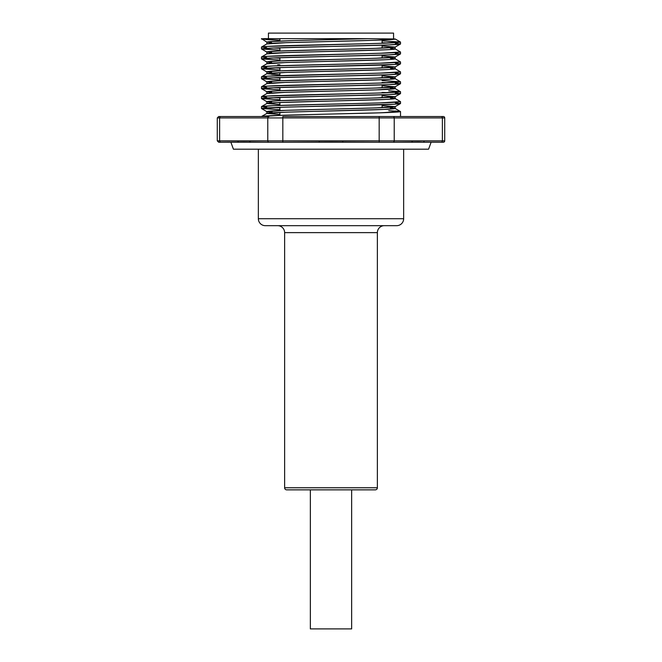 <?xml version="1.0" encoding="UTF-8"?>
<svg xmlns="http://www.w3.org/2000/svg" width="662" height="662" viewBox="0 0 662 662"><rect width="100%" height="100%" fill="white"/><g stroke="black" fill="none" stroke-linecap="round" stroke-linejoin="round"><path stroke-width="0.99" d="M230.889 142.247L233.421 149.198L428.579 149.198L431.111 142.247L428.579 149.198L233.421 149.198L230.889 142.247M416.539 141.014L394.221 140.857L394.221 117.919L442.382 117.919L442.382 140.857L444.715 140.857A1.39 1.39 0 0 1 443.325 142.247L219.221 142.247M268.433 33.1L268.433 38.661L268.433 33.1L393.567 33.1L268.433 33.1M393.567 38.661L393.567 33.1L393.567 38.661M217.285 140.857L218.675 142.247L220.818 142.247A1.39 1.208 -90 0 1 219.618 140.857L217.285 140.857L217.285 117.919L217.285 140.857L219.618 140.857L219.618 117.919L282.831 117.919L282.831 116.529L379.169 116.529L282.831 116.529L282.831 117.919L267.779 117.919L267.779 140.857L243.699 141.047L219.618 140.857L219.618 117.919L267.779 117.919L267.779 140.857L282.831 140.857L282.831 117.919L379.169 117.919L379.169 116.529L393.013 116.529L379.169 116.529L379.169 117.919L394.221 117.919A1.39 1.208 -90 0 0 393.013 116.529L441.182 116.529L393.013 116.529A1.39 1.208 90 0 1 394.221 117.919L379.169 117.919L379.169 140.857L331 141.047L282.831 140.857L282.831 117.919L379.169 117.919L379.169 140.857L394.221 140.857L394.221 117.919L442.382 117.919A1.39 1.208 -90 0 0 441.182 116.529L443.325 116.529L441.182 116.529A1.39 1.208 90 0 1 442.382 117.919L444.715 117.919A1.39 1.39 0 0 0 443.325 116.529A1.39 1.39 0 0 1 444.715 117.919L442.382 117.919L442.382 140.857L422.77 140.89M382.098 40.018L382.098 43.27L382.098 40.018M382.098 45.165L382.098 48.111L382.098 45.165M382.098 55.095L382.098 58.033L382.098 55.095M382.098 65.025L382.098 67.963L382.098 65.025M382.098 74.955L382.098 77.893L382.098 74.955M382.098 84.877L382.098 87.823L382.098 84.877M382.098 94.807L382.098 97.744L382.098 94.807M382.098 104.737L382.098 107.674L382.098 104.737M279.902 115.345L279.902 112.408L279.902 115.345M279.902 110.571L279.902 107.318L279.902 110.571M279.902 105.415L279.902 102.478L279.902 105.415M279.902 100.641L279.902 97.388L279.902 100.641M279.902 90.711L279.902 87.458L279.902 90.711M279.902 80.789L279.902 77.537L279.902 80.789M279.902 75.634L279.902 72.696L279.902 75.634M279.902 70.859L279.902 67.607L279.902 70.859M279.902 60.929L279.902 57.677L279.902 60.929M279.902 50.999L279.902 47.747L279.902 50.999M279.902 41.077L279.902 38.661L279.902 41.077M395.305 110.968L400.518 111.572L395.156 108.477C394.295 109.023 383.596 109.578 363.082 110.132C323.089 111.224 264.651 112.35 266.844 113.442L279.902 114.476L266.844 113.442L266.844 111.605C267.705 111.05 278.404 110.504 298.918 109.95C338.911 108.858 397.349 107.732 395.156 106.64L382.098 105.606L395.156 106.64L395.156 108.477L395.156 106.64L376.157 107.906L285.843 110.339L266.844 111.605L266.844 113.442L285.843 112.176L384.291 109.412L395.156 108.477L390.348 107.873M261.523 39.066L279.902 40.208L266.695 39.621L261.482 38.661L266.844 42.111C267.705 41.557 278.404 41.003 298.918 40.456L368.18 38.661L395.156 38.984C397.349 40.076 338.911 41.201 298.918 42.294C278.404 42.84 267.705 43.394 266.844 43.949L285.843 42.682L376.157 40.241L395.156 38.984L368.18 38.661L294.317 40.581L269.161 41.698L266.844 42.111L266.844 43.915L266.844 42.111L271.652 42.716M390.348 49.518L395.156 48.914L395.156 47.076L376.157 48.334L277.709 51.098L266.844 52.041L266.844 53.845L266.844 52.041L271.652 52.646M261.523 48.996L279.902 50.13L261.482 48.938L273.257 48.003L388.743 44.917L400.518 43.982L400.518 42.078L379.938 43.344L266.695 46.431L261.482 47.043L261.482 48.938L266.844 52.041C264.651 50.941 323.089 49.824 363.082 48.731C383.596 48.177 394.295 47.623 395.156 47.076L382.098 46.042L395.156 47.076L395.156 48.914C397.349 50.006 338.911 51.123 298.918 52.215C278.404 52.77 267.705 53.324 266.844 53.87L285.843 52.612L384.291 49.849M390.348 59.448L395.156 58.835L395.156 56.998L376.157 58.264L277.709 61.028L266.844 61.963L266.844 63.775L266.844 61.963L271.652 62.576M261.523 58.918L279.902 60.06L261.482 58.868L273.257 57.933L388.743 54.847L400.518 53.903L400.518 52.008L379.938 53.266L266.695 56.361L261.482 56.965L261.482 58.868L266.844 61.963C267.705 61.417 278.404 60.863 298.918 60.308C338.911 59.216 397.349 58.099 395.156 56.998L382.098 55.964L395.156 56.998L395.156 58.835C394.295 59.39 383.596 59.944 363.082 60.49C323.089 61.583 264.651 62.708 266.844 63.8L285.843 62.534L384.291 59.779M390.348 69.369L395.156 68.765L395.156 66.928L376.157 68.194L277.709 70.958L266.844 71.893L266.844 73.73L285.843 72.464L384.291 69.7M390.348 79.299L395.156 78.695L395.156 76.858L376.157 78.116L277.709 80.88L266.844 81.823L266.844 83.627L266.844 81.823L271.652 82.427M261.523 78.778L279.902 79.912L261.482 78.728L273.257 77.785L388.743 74.698L400.518 73.763L400.518 71.86L379.938 73.126L266.695 76.221L261.482 76.825L261.482 78.728L266.844 81.823C267.705 81.269 278.404 80.714 298.918 80.168C338.911 79.076 397.349 77.951 395.156 76.858L382.098 75.824L395.156 76.858L395.156 78.695C394.295 79.241 383.596 79.796 363.082 80.35C323.089 81.443 264.651 82.56 266.844 83.66L285.843 82.394L384.291 79.63M261.523 88.708L279.902 89.842L261.482 88.65L273.257 87.715L388.743 84.628L400.518 83.685L400.518 81.79L379.938 83.048L266.695 86.143L261.482 86.755L261.482 88.65L266.844 91.745C267.705 91.199 278.404 90.644 298.918 90.09C338.911 88.998 397.349 87.88 395.156 86.788L382.098 85.746L395.156 86.788L395.156 88.617C394.295 89.171 383.596 89.726 363.082 90.272C323.089 91.364 264.651 92.49 266.844 93.582L285.843 92.324L376.157 89.883L395.156 88.617L395.156 86.788L376.157 88.046L277.709 90.81L266.844 91.745L266.844 93.557L266.844 91.745L271.652 92.357M390.348 99.151L395.156 98.547L395.156 96.71L376.157 97.976L277.709 100.74L266.844 101.675L266.844 103.487L266.844 101.675L271.652 102.279M261.523 98.63L279.902 99.772L261.482 98.58L273.257 97.645L388.743 94.55L400.518 93.615L400.518 91.72L379.938 92.978L266.695 96.073L261.482 96.677L261.482 98.58L266.844 101.675C267.705 101.121 278.404 100.574 298.918 100.02C338.911 98.928 397.349 97.802 395.156 96.71L382.098 95.676L395.156 96.71L395.156 98.547C394.295 99.101 383.596 99.648 363.082 100.202C323.089 101.294 264.651 102.42 266.844 103.512L279.902 104.546L266.844 103.512L277.709 102.577L384.291 99.482M384.291 47.97L382.098 47.871L384.291 47.97M400.518 52.008L400.518 53.903C399.583 54.458 387.998 55.012 365.763 55.558L296.237 57.213C274.002 57.768 262.417 58.314 261.482 58.868L261.482 56.965C262.417 56.419 274.002 55.865 296.237 55.318L365.763 53.663C387.998 53.109 399.583 52.555 400.518 52.008L395.106 48.856L390.348 48.301M384.291 57.9L382.098 57.801L384.291 57.9M400.518 61.93L400.518 63.833C399.583 64.388 387.998 64.934 365.763 65.488L296.237 67.143C274.002 67.698 262.417 68.244 261.482 68.798L279.902 69.99L261.482 68.798L261.482 66.895C262.417 66.349 274.002 65.795 296.237 65.24L365.763 63.585C387.998 63.039 399.583 62.485 400.518 61.93L379.938 63.196L273.257 65.96L261.482 66.895L261.482 68.798L282.062 67.532L395.305 64.437L400.518 63.833L400.518 61.93L395.106 58.777L390.348 58.231M279.902 64.835L277.709 64.735M384.721 67.847L382.098 67.731M400.518 71.86L400.518 73.763C399.583 74.309 387.998 74.864 365.763 75.418L296.237 77.073C274.002 77.62 262.417 78.174 261.482 78.728L261.482 76.825C262.417 76.271 274.002 75.725 296.237 75.17L365.763 73.515C387.998 72.961 399.583 72.415 400.518 71.86L395.156 68.765C397.349 69.858 338.911 70.983 298.918 72.075C278.404 72.63 267.705 73.176 266.844 73.73L266.844 71.893C264.651 70.801 323.089 69.675 363.082 68.583C383.596 68.029 394.295 67.483 395.156 66.928L382.098 65.894L395.156 66.928L395.156 68.765L390.348 68.161M277.709 62.907L279.902 62.998M266.844 73.73L279.902 74.765L271.652 74.334M384.291 77.752L382.098 77.661L384.291 77.752M382.098 80.599L400.518 81.79L395.106 78.637L390.348 78.083M277.709 72.828L277.279 72.812M261.523 68.848L266.894 71.951L271.652 72.497M384.291 87.682L382.098 87.583L384.291 87.682M400.518 91.72L400.518 93.615C399.583 94.169 387.998 94.716 365.763 95.27L296.237 96.925C274.002 97.48 262.417 98.026 261.482 98.58L261.482 96.677C262.417 96.131 274.002 95.576 296.237 95.022L365.763 93.367C387.998 92.821 399.583 92.266 400.518 91.72L395.106 88.559L390.348 88.013M384.291 97.612L382.098 97.513L384.291 97.612M400.518 101.642L400.518 103.545C399.583 104.091 387.998 104.646 365.763 105.2L296.237 106.855C274.002 107.401 262.417 107.956 261.482 108.51L279.902 109.702L261.482 108.51L261.482 106.607C262.417 106.052 274.002 105.506 296.237 104.952L365.763 103.297C387.998 102.751 399.583 102.196 400.518 101.642L379.938 102.908L273.257 105.672L261.482 106.607L261.482 108.51L282.062 107.244L395.305 104.149L400.518 103.545L400.518 101.642L395.106 98.489L390.348 97.943M384.291 107.534L382.098 107.443L384.291 107.534M277.279 102.593L279.902 102.709M388.462 43.03L382.098 42.79L388.462 43.03M398.061 41.673L400.518 42.078L400.518 43.982L395.305 43.369M261.482 39.017L263.344 38.661L261.482 39.017M395.156 56.998L400.518 53.903L395.305 53.299M273.538 47.995L279.902 48.235L273.538 47.995M395.156 47.076L400.518 43.982C399.583 44.528 387.998 45.082 365.763 45.628L296.237 47.283C274.002 47.838 262.417 48.392 261.482 48.938L261.482 47.043L266.695 47.647M395.156 66.928L400.518 63.833L395.305 63.229M273.538 57.917L279.902 58.157L273.538 57.917M266.894 53.812L261.482 56.965L266.695 57.577M395.156 76.858L400.518 73.763L395.305 73.151M273.538 67.847L279.902 68.087L273.538 67.847M266.894 63.742L261.482 66.895L266.695 67.507M388.462 82.742L382.098 82.493L388.462 82.742M395.156 86.788L400.518 83.685C399.583 84.239 387.998 84.794 365.763 85.34L296.237 86.995C274.002 87.549 262.417 88.104 261.482 88.65L261.482 86.755C262.417 86.201 274.002 85.646 296.237 85.1L365.763 83.445C387.998 82.891 399.583 82.336 400.518 81.79L400.518 83.685L395.305 83.081M273.538 77.777L279.902 78.017L273.538 77.777M266.894 73.672L261.482 76.825L266.695 77.429M388.462 92.663L382.098 92.423L388.462 92.663M395.156 96.71L400.518 93.615L395.305 93.011M400.477 91.662L388.743 90.777M273.538 87.698L279.902 87.947L273.538 87.698M266.894 83.602L261.482 86.755L266.695 87.359M395.156 106.64L400.518 103.545L395.305 102.941M273.538 97.628L279.902 97.868L273.538 97.628M266.894 93.524L261.482 96.677L266.695 97.289M261.482 116.529C262.574 115.974 274.167 115.428 296.237 114.882L365.763 113.227C387.998 112.672 399.583 112.126 400.518 111.572L400.518 116.529L400.518 111.572L380.021 112.83L282.318 115.262L261.482 116.529L266.844 113.442M400.477 111.522L388.743 110.637M273.538 107.558L279.902 107.798L273.538 107.558M266.844 103.512L261.482 106.607L266.695 107.211M277.279 112.523L279.902 112.639M261.523 108.56L266.894 111.663L272.173 112.242M368.18 38.661L263.344 38.661L368.18 38.661M382.098 40.887L400.518 42.078C399.583 42.633 387.998 43.179 365.763 43.733L296.237 45.388C274.002 45.935 262.417 46.489 261.482 47.043L266.894 43.891M400.477 42.029L395.156 38.984M422.985 142.247A1.39 1.208 -90 0 0 424.193 140.857L412.409 140.857A1.39 1.208 90 0 1 411.21 142.247L441.182 142.247A1.39 1.208 -90 0 0 442.382 140.857A1.39 1.208 90 0 1 441.182 142.247L443.325 142.247A1.39 1.39 0 0 0 444.715 140.857L424.193 140.857A1.39 1.208 90 0 1 422.985 142.247L426.51 142.247M235.49 142.247L257.27 142.247M217.285 117.919L218.675 116.529L220.818 116.529A1.39 1.208 90 0 0 219.618 117.919L217.285 117.919L219.618 117.919A1.39 1.208 -90 0 1 220.818 116.529L268.987 116.529A1.39 1.208 90 0 0 267.779 117.919A1.39 1.208 -90 0 1 268.987 116.529L219.221 116.529M422.72 140.89L418.698 141.039M419.584 141.023L420.122 141.006M418.301 141.047L416.828 141.023M250.79 142.247L268.987 142.247A1.39 1.208 -90 0 1 267.779 140.857L249.591 140.857A1.39 1.208 90 0 0 250.79 142.247A1.39 1.208 -90 0 1 249.591 140.857L219.618 140.857A1.39 1.208 90 0 0 220.818 142.247L239.015 142.247A1.39 1.208 -90 0 1 237.807 140.857L239.28 140.89M244.981 141.023L245.519 141.006M393.013 142.247L411.21 142.247A1.39 1.208 -90 0 0 412.409 140.857L394.221 140.857A1.39 1.208 90 0 1 393.013 142.247A1.39 1.208 -90 0 0 394.221 140.857L379.169 140.857L379.169 142.247L393.013 142.247M342.775 142.247L379.169 142.247L379.169 140.857L342.775 140.857L342.775 142.247L342.775 140.857L319.225 140.857L319.225 142.247L342.775 142.247M237.807 140.857A1.39 1.208 90 0 0 239.015 142.247M282.831 142.247L319.225 142.247L319.225 140.857L282.831 140.857L282.831 142.247L282.831 140.857L267.779 140.857A1.39 1.208 90 0 0 268.987 142.247L282.831 142.247M367.733 38.661L365.763 38.661M364.845 38.661L357.24 38.661M354.038 38.661L286.754 38.661M278.975 38.661L269.633 38.661M384.324 225.676A6.951 6.951 0 0 0 377.373 232.627L284.627 232.627A6.951 6.951 0 0 0 277.676 225.676M265.305 225.676A6.951 6.951 0 0 1 258.354 218.725L258.354 149.198L258.354 218.725L403.646 218.725A6.951 6.951 0 0 1 396.695 225.676A6.951 6.951 0 0 0 403.646 218.725L403.646 149.198L403.646 218.725L258.354 218.725A6.951 6.951 0 0 0 265.305 225.676L396.695 225.676L265.305 225.676M319.183 489.855L286.712 489.855A2.085 2.085 0 0 1 284.627 487.77L377.373 487.77L377.373 232.627L377.373 487.77A2.085 2.085 0 0 1 375.288 489.855L342.817 489.855M351.646 489.855L351.646 628.9L351.646 489.855M310.354 628.9L310.354 489.855L310.354 628.9L351.646 628.9L310.354 628.9M284.627 487.77L284.627 232.627L284.627 487.77A2.085 2.085 0 0 0 286.712 489.855L375.288 489.855A2.085 2.085 0 0 0 377.373 487.77L284.627 487.77M377.373 232.627L284.627 232.627M287.565 489.855L374.435 489.855M348.171 489.855L313.829 489.855M444.715 140.857L444.715 117.919"/></g></svg>
